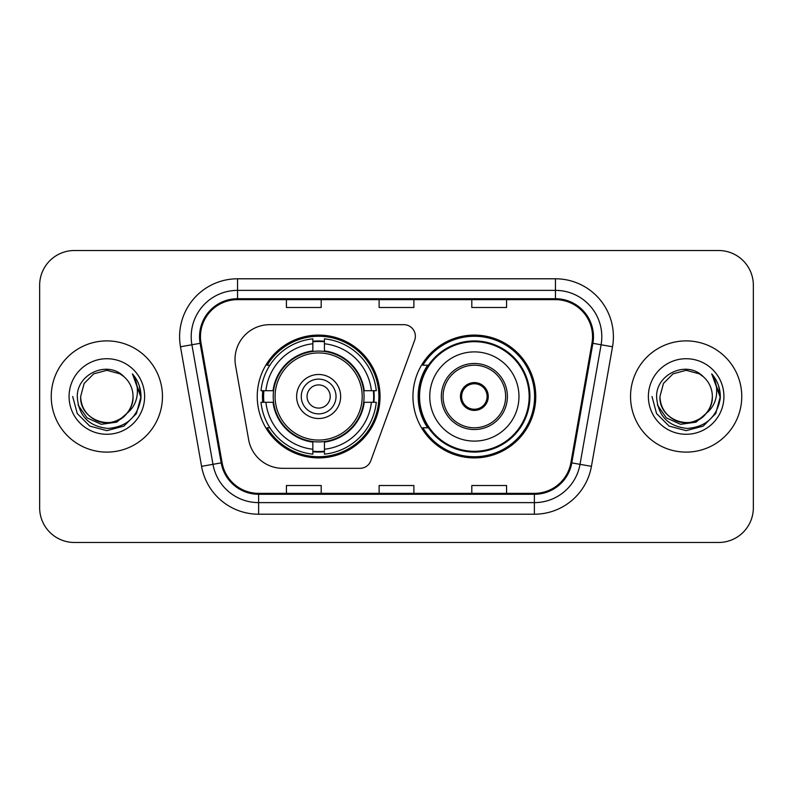 <?xml version="1.0" encoding="UTF-8"?>
<svg xmlns="http://www.w3.org/2000/svg" width="793" height="793" viewBox="0 0 793 793"><rect width="100%" height="100%" fill="white"/><g stroke="black" fill="none" stroke-linecap="round" stroke-linejoin="round"><path stroke-width="1.19" d="M235.015 359.427A34.753 34.753 0 0 0 235.541 365.464L248.615 439.609A34.753 34.753 0 0 0 282.843 468.336L359.923 468.336A11.588 11.588 0 0 0 370.817 460.713L414.67 340.217A11.588 11.588 0 0 0 403.786 324.664L269.769 324.664A34.753 34.753 0 0 0 235.015 359.427M412.955 396.5A61.408 61.408 0 0 0 474.363 457.908A61.408 61.408 0 0 0 535.761 396.5A61.408 61.408 0 0 0 474.363 335.092A61.408 61.408 0 0 0 412.955 396.5M257.239 396.5A61.408 61.408 0 0 0 318.637 457.908A61.408 61.408 0 0 0 380.045 396.5A61.408 61.408 0 0 0 318.637 335.092A61.408 61.408 0 0 0 257.239 396.5M262.751 402.289A56.194 56.194 0 0 1 262.751 390.711M427.675 427.784A56.194 56.194 0 0 1 427.675 365.216M39.65 285.272L39.65 507.728A34.753 34.753 0 0 0 74.403 542.481L718.597 542.481A34.753 34.753 0 0 0 753.35 507.728L753.35 285.272A34.753 34.753 0 0 0 718.597 250.519L74.403 250.519A34.753 34.753 0 0 0 39.65 285.272L39.65 507.728M51.238 396.5A55.609 55.609 0 0 0 106.847 452.109A55.609 55.609 0 0 0 162.466 396.5A55.609 55.609 0 0 0 106.847 340.891A55.609 55.609 0 0 0 51.238 396.5A55.609 55.609 0 0 0 106.847 452.109A55.609 55.609 0 0 0 162.466 396.5A55.609 55.609 0 0 0 106.847 340.891A55.609 55.609 0 0 0 51.238 396.5M630.534 396.5A55.609 55.609 0 0 0 686.153 452.109A55.609 55.609 0 0 0 741.762 396.5A55.609 55.609 0 0 0 686.153 340.891A55.609 55.609 0 0 0 630.534 396.5A55.609 55.609 0 0 0 686.153 452.109A55.609 55.609 0 0 0 741.762 396.5A55.609 55.609 0 0 0 686.153 340.891A55.609 55.609 0 0 0 630.534 396.5M200.46 336.718A37.073 37.073 0 0 1 237.543 299.645L555.457 299.645A37.073 37.073 0 0 1 591.975 343.151L570.891 462.725A37.073 37.073 0 0 1 534.373 493.355L258.627 493.355A37.073 37.073 0 0 1 222.109 462.725L201.025 343.151A37.073 37.073 0 0 1 200.46 336.718M199.539 336.718A38.005 38.005 0 0 0 200.114 343.319L221.197 462.884A38.005 38.005 0 0 0 258.627 494.287L534.373 494.287A38.005 38.005 0 0 0 571.803 462.884L592.886 343.319A38.005 38.005 0 0 0 555.457 298.713L237.543 298.713A38.005 38.005 0 0 0 199.539 336.718M180.487 346.779A57.929 57.929 0 0 1 237.543 278.789L555.457 278.789A57.929 57.929 0 0 1 612.513 346.779L591.429 466.343A57.929 57.929 0 0 1 534.373 514.211L258.627 514.211A57.929 57.929 0 0 1 201.571 466.343L180.487 346.779L191.896 344.767A46.341 46.341 0 0 1 237.543 290.377L555.457 290.377A46.341 46.341 0 0 1 601.104 344.767L580.02 464.331A46.341 46.341 0 0 1 534.373 502.623L258.627 502.623A46.341 46.341 0 0 1 212.98 464.331L191.896 344.767A46.341 46.341 0 0 1 191.192 336.718M718.597 250.519L74.403 250.519M74.403 542.481L718.597 542.481M753.35 507.728L753.35 285.272M379.123 299.645L379.123 307.486L413.877 307.486L413.877 299.645M286.432 299.645L286.432 307.486L321.195 307.486L321.195 299.645M471.805 299.645L471.805 307.486L506.568 307.486L506.568 299.645M413.877 493.355L413.877 485.514L379.123 485.514L379.123 493.355M321.195 493.355L321.195 485.514L286.432 485.514L286.432 493.355M506.568 493.355L506.568 485.514L471.805 485.514L471.805 493.355M126.92 413.331C113.012 432.116 79.29 420.102 80.658 396.5C81.015 406.373 85.376 413.936 93.752 419.18C110.078 429.637 133.938 415.869 133.036 396.5C132.689 406.373 128.317 413.936 119.941 419.18C103.615 429.637 79.766 415.869 80.658 396.5L84.167 383.406L93.752 373.82L106.847 370.311L119.941 373.82L124.005 376.715C107.937 359.863 76.99 373.741 77.278 396.5C78.457 415.621 88.598 426.267 107.689 428.428C126.493 427.07 137.576 417.078 140.946 398.463L141.005 396.5C140.906 387.906 138.051 380.362 132.431 373.87C136.703 380.878 138.21 388.421 136.951 396.5C135.722 403.369 132.381 408.98 126.92 413.331A26.189 26.189 0 0 0 133.036 396.5C133.938 415.869 110.078 429.637 93.752 419.18C85.376 413.936 81.015 406.373 80.658 396.5L84.167 383.406L93.752 373.82M133.036 396.5A26.189 26.189 0 0 0 124.005 376.715M128.585 411.924L116.759 422.154L101.266 424.314L87.002 417.861L78.091 404.995M69.07 396.5A37.777 37.777 0 0 0 106.847 434.277A37.777 37.777 0 0 0 144.623 396.5A37.777 37.777 0 0 0 106.847 358.723A37.777 37.777 0 0 0 69.07 396.5M132.431 373.87L140.985 397.491L139.399 386.151L140.985 397.491L139.399 386.151L140.985 397.491L132.689 374.157L140.985 397.491L132.689 374.157L141.005 396.5L136.426 413.579L123.926 426.079L106.847 430.658L89.768 426.079L77.268 413.579L72.688 396.5M132.689 374.157L140.985 397.511M363.69 402.289A45.419 45.419 0 0 0 324.436 351.458L324.436 350.902L324.436 351.458A45.419 45.419 0 0 0 273.595 402.289A45.419 45.419 0 0 0 363.69 402.289L364.235 402.289L363.69 402.289A45.419 45.419 0 0 1 324.436 441.542L324.436 449.244A53.062 53.062 0 0 0 371.392 402.289L376.279 402.289A57.929 57.929 0 0 1 324.436 454.141L324.436 449.244M263.91 402.289A55.034 55.034 0 0 1 263.91 390.711M324.436 341.773A55.034 55.034 0 0 0 312.848 341.773M373.374 390.711A55.034 55.034 0 0 1 373.374 402.289M371.392 390.711L376.279 390.711A57.929 57.929 0 0 0 324.436 338.859L324.436 350.902A45.964 45.964 0 0 1 364.235 390.711L371.392 390.711A53.062 53.062 0 0 0 324.436 343.756M265.893 402.289L261.006 402.289A57.929 57.929 0 0 0 312.848 454.141L312.848 442.097A45.964 45.964 0 0 1 273.05 402.289L265.893 402.289A53.062 53.062 0 0 0 312.848 449.244M371.392 402.289L364.235 402.289A45.964 45.964 0 0 1 324.436 442.097L324.436 441.542M363.69 390.711L364.235 390.711L363.69 390.711M273.595 402.289L273.05 402.289L273.595 402.289A45.419 45.419 0 0 0 312.848 441.542M324.436 451.227A55.034 55.034 0 0 1 312.848 451.227M312.848 343.756L312.848 338.859A57.929 57.929 0 0 0 261.006 390.711L273.05 390.711A45.964 45.964 0 0 1 312.848 350.902L312.848 343.756A53.062 53.062 0 0 0 265.893 390.711M312.848 351.458L312.848 350.902L312.848 351.458M362.203 396.5A43.565 43.565 0 0 1 318.637 440.065A43.565 43.565 0 0 1 275.082 396.5A43.565 43.565 0 0 1 318.637 352.935A43.565 43.565 0 0 1 362.203 396.5M340.653 396.5A22.016 22.016 0 0 0 318.637 374.484A22.016 22.016 0 0 0 296.632 396.5A22.016 22.016 0 0 0 318.637 418.516A22.016 22.016 0 0 0 340.653 396.5M336.024 396.5A17.377 17.377 0 0 0 318.637 379.123A17.377 17.377 0 0 0 301.261 396.5A17.377 17.377 0 0 0 318.637 413.877A17.377 17.377 0 0 0 336.024 396.5M330.225 396.5A11.588 11.588 0 0 1 318.637 408.088A11.588 11.588 0 0 1 307.06 396.5A11.588 11.588 0 0 1 318.637 384.912A11.588 11.588 0 0 1 330.225 396.5M269.888 365.216L267.152 365.216A60.248 60.248 0 0 1 378.885 396.5A60.248 60.248 0 0 1 267.152 427.784L269.888 427.784M712.342 396.5C713.234 415.869 689.385 429.637 673.059 419.18C664.683 413.936 660.311 406.373 659.964 396.5L663.473 383.406L673.059 373.82L686.153 370.311L699.248 373.82L703.312 376.715C687.234 359.863 656.287 373.741 656.584 396.5C657.764 415.621 667.894 426.267 686.996 428.428C705.8 427.07 716.882 417.078 720.252 398.463L720.312 396.5C720.213 387.906 717.348 380.362 711.727 373.87C716.01 380.878 717.506 388.421 716.248 396.5C715.028 403.369 711.688 408.98 706.226 413.331A26.189 26.189 0 0 0 712.342 396.5C711.985 406.373 707.624 413.936 699.248 419.18C682.922 429.637 659.062 415.869 659.964 396.5L663.473 383.406L673.059 373.82L686.153 370.311L699.248 373.82L703.312 376.715A26.189 26.189 0 0 1 712.342 396.5C713.234 415.869 689.385 429.637 673.059 419.18C664.683 413.936 660.311 406.373 659.964 396.5C658.596 420.102 692.319 432.116 706.226 413.331M707.891 411.924L696.066 422.154L680.572 424.314L666.308 417.861L657.397 404.995M648.377 396.5A37.777 37.777 0 0 0 686.153 434.277A37.777 37.777 0 0 0 723.93 396.5A37.777 37.777 0 0 0 686.153 358.723A37.777 37.777 0 0 0 648.377 396.5M711.727 373.87L720.292 397.491L718.706 386.151L720.292 397.491L718.706 386.151L720.292 397.491L711.985 374.157L720.292 397.491L711.985 374.157L720.312 396.5L715.732 413.579L703.232 426.079L686.153 430.658L669.074 426.079L656.574 413.579L651.995 396.5M711.985 374.157L720.292 397.511M429.756 396.5A44.606 44.606 0 0 1 474.363 351.894A44.606 44.606 0 0 1 518.969 396.5A44.606 44.606 0 0 1 474.363 441.106A44.606 44.606 0 0 1 429.756 396.5A44.606 44.606 0 0 0 474.363 441.106A44.606 44.606 0 0 0 518.969 396.5M443.079 396.5A31.284 31.284 0 0 0 474.363 427.784A31.284 31.284 0 0 0 505.637 396.5A31.284 31.284 0 0 0 474.363 365.216A31.284 31.284 0 0 0 443.079 396.5M428.379 365.216A55.609 55.609 0 0 0 428.379 427.784M529.159 396.5A54.806 54.806 0 0 0 474.363 341.694A54.806 54.806 0 0 0 419.556 396.5A54.806 54.806 0 0 0 474.363 451.306A54.806 54.806 0 0 0 529.159 396.5M460.455 396.5A13.907 13.907 0 0 0 474.363 410.407A13.907 13.907 0 0 0 488.26 396.5A13.907 13.907 0 0 0 474.363 382.593A13.907 13.907 0 0 0 460.455 396.5M534.601 396.5A60.248 60.248 0 0 1 422.867 427.784L428.448 427.784A55.55 55.55 0 0 0 529.912 396.629A55.55 55.55 0 0 0 428.448 365.216L422.867 365.216A60.248 60.248 0 0 1 534.601 396.5M460.892 393.021L461.367 393.021A13.441 13.441 0 0 1 487.348 393.021L486.624 393.021A12.747 12.747 0 0 1 474.363 409.247A12.747 12.747 0 0 1 462.101 393.021A12.747 12.747 0 0 1 486.624 393.021L487.824 393.021M461.367 393.021L462.101 393.021L461.367 393.021M487.824 399.979L487.348 399.979A13.441 13.441 0 0 1 461.367 399.979L460.892 399.979M487.348 399.979L486.624 399.979L487.348 399.979M555.457 278.789L555.457 298.713M191.896 344.767L200.114 343.319M258.627 514.211L258.627 494.287M534.373 494.287L534.373 514.211M571.803 462.884L591.429 466.343M201.571 466.343L221.197 462.884M592.886 343.319L612.513 346.779M237.543 278.789L237.543 298.713M318.637 408.088A11.588 11.588 0 0 1 307.06 396.5A11.588 11.588 0 0 1 318.637 384.912M373.89 402.289A55.55 55.55 0 0 0 373.89 390.711M324.436 341.248A55.55 55.55 0 0 0 312.848 341.248M312.848 451.752A55.55 55.55 0 0 0 324.436 451.752M507.381 396.5A33.019 33.019 0 0 0 474.363 363.481A33.019 33.019 0 0 0 441.334 396.5A33.019 33.019 0 0 0 474.363 429.519A33.019 33.019 0 0 0 507.381 396.5"/></g></svg>
